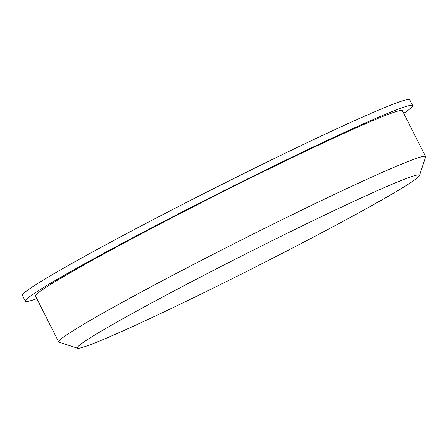 <?xml version="1.0" encoding="UTF-8"?>
<svg xmlns="http://www.w3.org/2000/svg" width="448" height="448" viewBox="0 0 448 448"><rect width="100%" height="100%" fill="white"/><g stroke="black" fill="none" stroke-linecap="round" stroke-linejoin="round"><path stroke-width="0.67" d="M243.936 272.815A191.688 8.025 -26.8 0 1 77.582 348.242A191.688 8.025 -26.8 0 1 244.759 254.419A191.688 8.025 -26.8 0 1 419.479 175.532A191.688 8.025 -26.8 0 1 243.936 272.815M36.842 298.665A216.95 9.083 -26.8 0 1 25.34 301.213L22.4 295.394A216.95 9.083 -26.8 0 1 211.949 189.47A216.95 9.083 -26.8 0 1 409.696 99.758L412.63 105.577A216.95 9.083 -26.8 0 1 403.754 113.322M25.34 301.213A216.95 9.083 -26.8 0 1 214.889 195.289A216.95 9.083 -26.8 0 1 412.63 105.577M77.582 348.242L59.013 342.154A205.531 8.607 -26.8 0 1 58.688 341.914L35.532 296.066A205.531 8.607 -26.8 0 1 215.107 195.714A205.531 8.607 -26.8 0 1 402.438 110.729L425.6 156.57A205.531 8.607 -26.8 0 1 425.6 156.974L419.479 175.532M58.688 341.914A205.531 8.607 -26.8 0 1 238.263 241.562A205.531 8.607 -26.8 0 1 425.6 156.57"/></g></svg>
